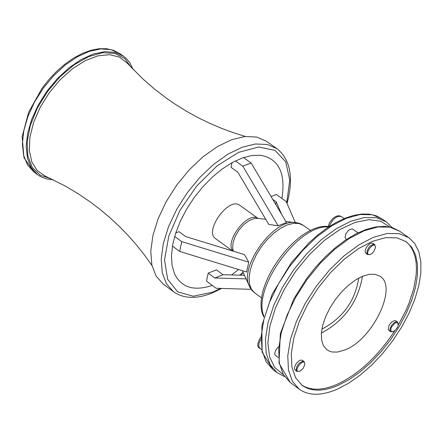 <?xml version="1.0" encoding="UTF-8"?>
<svg xmlns="http://www.w3.org/2000/svg" width="443" height="443" viewBox="0 0 443 443"><rect width="100%" height="100%" fill="white"/><g stroke="black" fill="none" stroke-linecap="round" stroke-linejoin="round"><path stroke-width="0.66" d="M304.839 363.891L304.097 361.599L302.674 361.289L299.839 362.717L298.028 364.65L296.705 366.948L296.168 370.077L296.876 371.35L299.285 371.395M299.883 371.19C291.156 373.543 304.668 355.436 304.812 364.583L303.123 368.432L299.883 371.19M296.876 371.35L295.193 370.099L294.484 368.825L294.628 366.837L296.345 363.398L299.13 360.757L300.985 360.043L302.414 360.347L304.097 361.599M398.296 324.193L397.57 322.061L396.197 321.79L394.403 322.532L391.717 325.162L390.073 328.54L389.934 330.472L390.621 331.691L392.875 331.707M393.445 331.514L391.474 331.569L390.914 330.904L390.936 328.529L391.512 327.061L394.724 323.318L395.915 322.72L397.753 322.93L398.29 324.852L397.653 327.034L395.82 329.747L393.445 331.514M390.621 331.691L388.943 330.478L388.256 329.26L388.766 326.209L390.039 323.949L391.778 322.028L394.514 320.582L395.892 320.848L397.57 322.061M375.476 246.906L374.684 244.597L373.239 244.314L370.414 245.799L368.631 247.781L366.981 251.27L366.876 253.269L367.624 254.537L369.949 254.575M370.498 254.376C361.975 256.519 375.232 238.45 375.465 247.609L373.853 251.48L372.126 253.368L370.498 254.376M367.624 254.537L365.907 253.318L365.165 252.05L365.265 250.051L366.915 246.563L369.667 243.855L371.522 243.096L372.967 243.384L374.684 244.597M346.426 239.475L345.086 237.78L345.54 234.629L347.661 231.246L349.56 229.612L352.213 228.876L358.044 232.819M278.221 357.49L275.169 355.148L274.715 353.719L275.651 350.28L278.226 346.991M232.082 162.636L231.063 167.365L237.802 172.172L268.768 224.424L278.143 225.775L242.781 166.153L235.399 160.903M243.44 157.57L251.148 163.035L242.781 166.153M251.148 163.035L286.471 222.536L278.143 225.775M174.675 236.44L181.735 241.629L248.772 262.19L244.425 254.592L185.7 236.59L179.016 231.695L175.755 232.94M248.772 262.19L246.596 271.985L179.67 251.425L172.438 246.103M181.735 241.629L179.67 251.425M246.042 278.852L214.8 277.982L223.062 274.715L244.42 275.291M214.8 277.982L208.199 273.121L216.466 269.87L223.062 274.715M208.199 273.121L206.471 281.106L216.162 288.26L251.153 289.329M275.673 204.35L276.233 201.87L281.587 214.307M295.287 222.48L286.172 201.493L276.371 194.516L271.044 196.554M272.716 199.367L276.233 201.87M336.979 389.314L348.458 383.317L360.087 375.215L371.527 365.265L382.431 353.763L392.481 341.06L401.386 327.527L408.872 313.572L414.72 299.601L418.74 286.034L420.811 273.281L420.85 261.73L418.84 251.746L414.825 243.65L408.911 237.714L399.154 233.644L387.16 233.483L373.499 237.282L358.847 244.89L343.929 255.954L329.509 269.942L316.324 286.139L305.055 303.721L296.278 321.79L290.425 339.416L287.778 355.712L288.437 369.877L292.336 381.218L299.246 389.214C308.727 395.876 321.308 395.909 336.979 389.314M337.904 385.476L348.785 379.801L359.821 372.126L370.675 362.69L381.024 351.781L390.565 339.731L399.01 326.895L406.12 313.655L411.669 300.398L415.484 287.529L417.45 275.43L417.489 264.477L415.589 255.007L411.785 247.332L406.181 241.695L396.922 237.83L385.543 237.675L372.585 241.28L358.686 248.495L344.538 258.989L330.866 272.251L318.362 287.612L307.68 304.286L299.352 321.419L293.798 338.136L291.289 353.597L291.915 367.031L295.614 377.79L302.181 385.377C311.158 391.678 323.063 391.712 337.904 385.476M301.561 384.901C310.504 390.743 322.199 390.626 336.652 384.552C358.376 374.496 377.79 356.515 394.89 330.616M398.047 325.5L405.86 310.609L409.033 303.156L413.751 288.57L416.149 274.893L416.442 268.552L416.121 262.633L415.191 257.195L413.646 252.288L411.514 247.969L408.8 244.281L405.533 241.258M344.986 349.931C372.84 339.537 398.196 286.316 379.9 276.188L375.121 274.3L369.285 274.306L362.673 276.205L355.607 279.926L348.436 285.281L341.514 292.015L335.19 299.795L329.78 308.234L325.544 316.911L322.692 325.395L321.369 333.263L321.629 340.141L323.451 345.684L326.735 349.638L329.78 351.343L332.128 351.986L337.444 352.069L344.986 349.931M321.391 333.02L322.288 332.654C344.815 320.095 358.199 301.312 362.44 276.305M321.923 328.933L323.312 328.39C343.491 317.066 355.297 300.299 358.725 278.088M258.031 218.421L239.835 205.342C228.992 196.266 203.669 231.246 215.675 238.716L232.403 250.904M231.617 274.948L238.561 269.516M281.925 198.47C285.851 172.886 278.658 158.478 260.346 155.255L251.735 155.532L242.31 157.963L232.376 162.476L222.253 168.944L212.286 177.156L202.8 186.841L194.117 197.683L186.531 209.312L180.295 221.35L175.611 233.383L172.632 245.018L171.441 255.871L172.078 265.579L174.503 273.846C181.409 287.618 194.006 291.472 212.297 285.403M133.144 69.451L129.882 62.845L126.155 58.393L123.508 56.222L114.953 52.379L104.698 51.637L93.229 54.057L81.113 59.556L68.958 67.868L57.38 78.583L46.975 91.169L38.264 104.991L31.702 119.339L27.604 133.476L26.17 146.705L27.449 158.356L31.359 167.869L37.683 174.791L40.568 176.63L45.961 178.784L53.26 179.814M173.462 291.699L166.43 283.769L162.265 272.705L161.213 259.017L163.351 243.373L168.6 226.534L176.713 209.367L187.284 192.733L199.782 177.493L213.559 164.425L227.912 154.175L242.105 147.259L255.439 143.986L267.251 144.484L276.98 148.687L266.415 141.267L256.663 137.037L244.841 136.51L231.501 139.755L217.303 146.639L202.955 156.85L189.194 169.885L176.718 185.085L166.175 201.687L158.09 218.831L152.874 235.648L150.77 251.286L151.855 264.969L156.052 276.039L163.113 283.98L173.462 291.699C183.574 298.715 196.332 299.219 211.743 293.2L221.705 288.432M263.784 316.983C248.999 288.266 297.314 221.517 329.21 226.589C332.56 218.881 336.614 215.542 341.365 216.561L339.504 215.807L337.627 215.835L334.659 217.059L332.914 218.41L329.991 222.032L328.983 224.064L328.174 227.27M261.542 349.605L259.631 348.126L258.801 346.182L258.994 343.425L260.628 339.46M408.911 237.714L399.691 231.24L389.906 227.154L377.901 226.966L364.235 230.731L349.577 238.306L334.664 249.337L320.256 263.292L307.093 279.455L295.846 297.009L287.097 315.056L281.277 332.665L278.658 348.957L279.35 363.116L283.276 374.462L290.22 382.481L299.246 389.214M257.981 218.416C247.615 210.984 224.141 241.712 233.029 251.098M257.765 218.388L254.454 218.46L249.204 220.498L243.794 224.54L238.91 230.1L235.155 236.479L233.001 242.88L232.708 248.506L233.455 251.231M296.295 222.607L294.634 222.436C273.276 219.7 239.763 265.999 249.032 285.43L249.719 286.959M285.84 221.472L298.017 222.951L300.564 223.815L303.461 225.454L298.959 223.499L293.46 223.322L287.241 224.922L280.607 228.245L273.89 233.118L267.428 239.303L261.553 246.491L256.563 254.321L252.704 262.389L250.173 270.291L249.088 277.628L249.509 284.041L251.397 289.207L254.659 292.873L261.747 298.078M328.208 226.932C298.078 224.501 251.74 288.997 263.945 316.363M382.076 218.875L386.318 221.854L376.506 217.734L364.478 217.513L350.795 221.234L336.137 228.765L321.236 239.746L306.844 253.645L293.709 269.765L282.501 287.28L273.791 305.293L268.015 322.881L265.44 339.155L266.177 353.315L270.147 364.678L277.124 372.713L272.971 369.612L262.112 352.185L261.863 325.71L272.152 294.235L291.333 262.693L308.854 242.941L317.775 234.989L326.868 228.151L335.971 222.547L344.914 218.277L353.553 215.42L361.726 214.03L369.301 214.146L376.135 215.769L382.076 218.875L372.258 214.75L360.22 214.512L346.537 218.227L331.873 225.736L316.978 236.706L302.591 250.588L289.467 266.697L278.265 284.196L269.571 302.198L263.806 319.78L261.248 336.049L262.001 350.208L265.983 361.571L272.977 369.617M277.124 372.713L284.472 376.528M389.868 227.032L380.709 221.223L368.908 219.639L355.087 222.408L340.002 229.424L324.498 240.339L309.458 254.548L295.752 271.249L284.168 289.484L275.369 308.206L269.848 326.347L267.893 342.865L269.582 356.864L274.776 367.574L283.149 374.462M245.405 136.455L233.378 132.706L221.411 128.298L209.572 123.254L197.943 117.583L186.597 111.326L175.594 104.504L166.457 98.224L154.28 88.877L142.84 78.932L127.224 63.105L119.532 57.164L109.604 54.677L97.997 55.824L85.394 60.569L72.552 68.659L60.242 79.618L49.212 92.792L40.141 107.383L33.579 122.501L29.908 137.23L29.332 150.681L31.868 162.066L37.334 170.721L45.38 176.176L65.293 186.066L78.317 193.824L90.998 202.473L99.819 209.19L109.737 217.513L119.228 226.334L128.243 235.61L136.737 245.278L144.662 255.273L151.982 265.523M286.754 202.833L289.766 180.046L285.724 161.839L274.981 150.343L258.662 147.01L238.578 152.353L217.07 165.87L196.698 186.021L179.93 210.414L168.783 236.097L164.547 259.997L167.659 279.295L177.632 291.815L193.214 296.234L212.551 292.186L220.664 288.399M239.846 275.169L243.08 272.334M33.912 171.995L23.955 157.658L22.15 136.743L28.596 112.312L42.135 88.135L49.217 79.175L56.975 71.035L65.215 63.925L73.732 58.011L82.326 53.437L90.798 50.319L98.955 48.736L106.619 48.736L113.591 50.341L119.671 53.514L111.115 49.666L100.849 48.913L89.381 51.327L77.265 56.815L65.115 65.115L53.542 75.819L43.143 88.395L34.443 102.206L27.887 116.542L23.8 130.679L22.371 143.903L23.662 155.554L27.582 165.067L33.917 172L37.683 174.791M131.416 67.646L124.727 58.504L114.892 53.398L102.571 52.739L88.644 56.632L74.108 64.822L60.038 76.744L47.473 91.535L37.35 108.086L30.423 125.181L27.178 141.55L27.837 155.997L32.306 167.493L40.23 175.24L51.006 178.739M344.205 218.571L341.365 216.561M259.986 348.447C256.829 347.279 257.051 343.552 260.656 337.267M257.688 218.382L265.711 219.263M233.444 251.225L233.278 250.799L233.478 251.236M242.321 270.667L250.229 287.9L252.2 290.63L254.659 292.873M303.461 225.454L310.621 230.559M386.318 221.854L392.243 227.641M399.691 231.24L392.819 227.824L384.801 226.373L375.858 226.91L366.206 229.413L356.056 233.81L345.64 239.995L335.201 247.825L324.99 257.112L315.255 267.622L306.246 279.101L293.787 298.947L280.33 333.557L279.012 363.171L290.22 382.481M276.98 148.687C290.481 159.63 293.836 177.903 287.053 203.514M243.246 272.7L240.433 275.181M119.671 53.514L123.508 56.222"/></g></svg>
